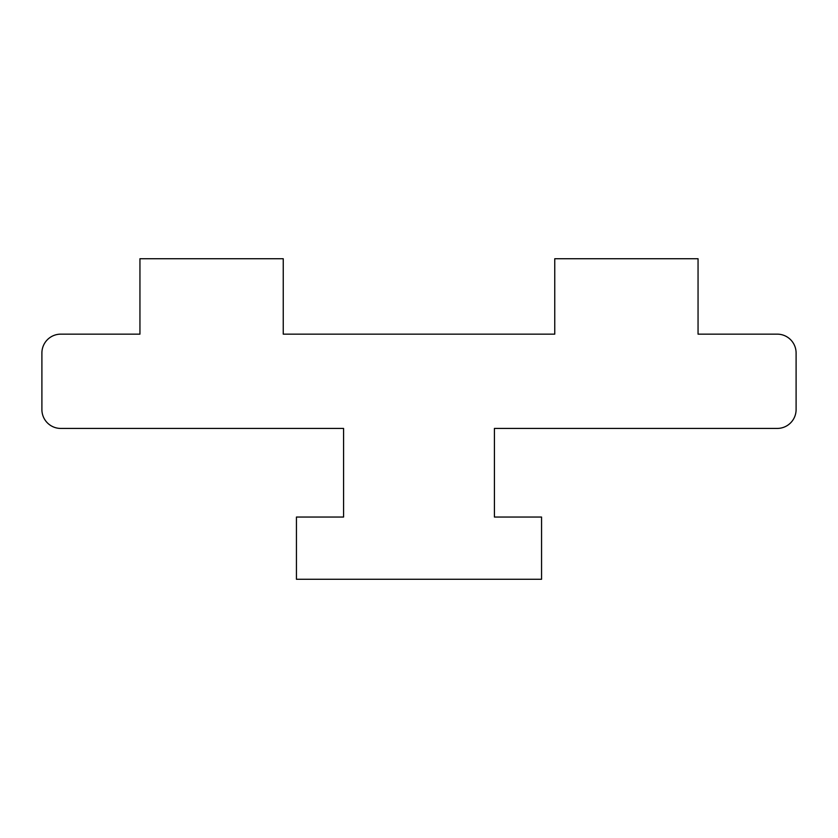 <?xml version="1.0" encoding="UTF-8"?>
<svg xmlns="http://www.w3.org/2000/svg" width="838" height="838" viewBox="0 0 838 838"><rect width="100%" height="100%" fill="white"/><g stroke="black" fill="none" stroke-linecap="round" stroke-linejoin="round"><path stroke-width="1.26" d="M283.244 258.733L139.946 258.733L139.946 334.153L60.755 334.153A18.855 18.855 0 0 0 41.9 353.008L41.9 409.573A18.855 18.855 0 0 0 60.755 428.428L343.58 428.428L343.58 517.046L296.443 517.046L296.443 579.268L541.558 579.268L541.558 517.046L494.42 517.046L494.42 428.428L777.245 428.428A18.855 18.855 0 0 0 796.1 409.573L796.1 353.008A18.855 18.855 0 0 0 777.245 334.153L698.054 334.153L698.054 258.733L554.756 258.733L554.756 334.153L283.244 334.153L283.244 258.733"/></g></svg>

